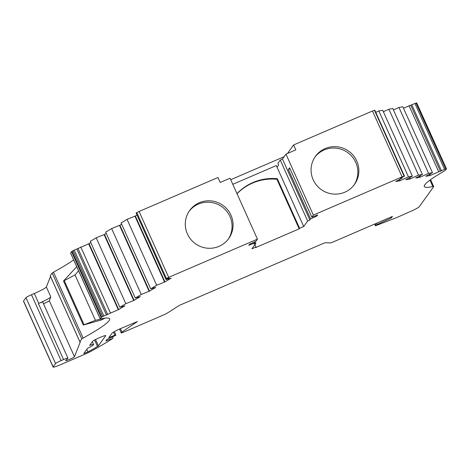 <?xml version="1.0" encoding="UTF-8"?>
<svg xmlns="http://www.w3.org/2000/svg" width="470" height="470" viewBox="0 0 470 470"><rect width="100%" height="100%" fill="white"/><g stroke="black" fill="none" stroke-linecap="round" stroke-linejoin="round"><path stroke-width="0.7" d="M429.95 180.145L432.829 186.555A90.716 8.695 -24.2 0 1 424.328 186.525A90.716 8.695 -24.2 0 1 424.856 184.728A90.716 8.695 -24.2 0 1 444.549 170.88A4.535 0.435 -24.2 0 0 445.537 170.187L446.5 168.818L416.69 102.912L446.5 168.818M228.179 239.265A24.041 23.606 35.7 0 0 226.334 210.801A24.041 23.606 35.7 0 0 198.369 204.103A24.041 23.606 35.7 0 0 189.175 211.206M199.368 202.717A24.041 23.606 35.7 0 0 189.663 210.501A24.041 23.606 35.7 0 0 190.744 239.336A24.041 23.606 35.7 0 0 218.985 246.368A24.041 23.606 35.7 0 0 228.69 238.578A24.041 23.606 35.7 0 0 227.615 209.749A24.041 23.606 35.7 0 0 199.368 202.717M353.969 185.115A24.041 23.606 35.7 0 0 352.124 156.651A24.041 23.606 35.7 0 0 324.159 149.954A24.041 23.606 35.7 0 0 314.965 157.056M325.158 148.567A24.041 23.606 35.7 0 0 315.452 156.351A24.041 23.606 35.7 0 0 316.527 185.186A24.041 23.606 35.7 0 0 344.774 192.218A24.041 23.606 35.7 0 0 354.48 184.428A24.041 23.606 35.7 0 0 353.405 155.599A24.041 23.606 35.7 0 0 325.158 148.567M390.887 217.128L391.281 217.998L392.403 216.429L333.659 241.745A4.477 0.429 -24.2 0 1 330.175 242.937L325.428 242.696L323.307 243.419L179.499 305.324L167.484 312.967A4.477 0.429 -24.2 0 1 163.343 315.065L122.717 332.554L121.26 333.019L119.509 329.065L121.26 333.019M50.807 296.875A11.791 1.128 -24.2 0 1 50.742 296.981A11.791 1.128 -24.2 0 1 38.757 303.391L38.393 303.544L63.562 359.55A5.44 0.523 -24.2 0 1 67.927 358.158A5.44 0.523 -24.2 0 1 67.897 358.263L65.788 360.414A4.829 0.464 -24.2 0 0 65.677 360.531A4.829 0.464 -24.2 0 0 65.653 360.625A4.829 0.464 -24.2 0 0 69.889 359.227A4.829 0.464 -24.2 0 0 74.436 356.759A4.829 0.464 -24.2 0 0 74.466 356.712L49.291 300.706L50.807 296.875L46.366 286.988A11.791 1.128 -24.2 0 1 46.301 287.1A11.791 1.128 -24.2 0 1 34.316 293.503L31.484 294.725A5.44 0.523 155.8 0 0 25.95 297.68L55.566 363.569A5.44 0.523 -24.2 0 1 61.1 360.613L31.484 294.725M43.475 303.743A4.829 0.464 155.8 0 0 49.268 300.753A4.829 0.464 155.8 0 0 49.291 300.706M164.947 281.9L156.669 285.255L150.7 288.821L121.09 222.927L127.059 219.361L135.337 216.012L164.947 281.9L171.162 278.187L166.127 279.603L169.03 277.829L165.722 278.927L136.13 213.045M403.489 108.212L414.934 103.465L444.549 169.353L429.909 175.569L425.855 176.274L432.459 172.678L428.57 173.354L419.851 177.319L415.797 178.03L422.401 174.429L418.512 175.11L409.793 179.076L405.739 179.781L412.349 176.185L408.454 176.867L399.735 180.833L395.681 181.537L402.291 177.942L400.44 178.23L404.488 176.115L374.813 110.221L404.488 176.115M72.051 251.274L73.073 250.663L102.689 316.551L101.661 317.168L72.051 251.274L71.569 251.626L101.179 317.514L100.233 318.836A4.535 0.435 -24.2 0 0 100.204 318.924A4.535 0.435 -24.2 0 0 100.656 318.919A90.716 8.695 -24.2 0 1 109.68 318.842A90.716 8.695 -24.2 0 1 83.102 338.065L53.492 272.171A90.716 8.695 155.8 0 0 73.678 259.892M81.804 338.935L79.835 341.666L50.225 275.772L52.188 273.046L81.804 338.935A4.535 0.435 -24.2 0 1 83.102 338.065M80.311 341.719L80.346 341.802A4.535 0.435 -24.2 0 0 80.346 341.749A4.535 0.435 -24.2 0 0 80.017 341.731L79.835 341.666M80.346 341.802L74.466 356.712M63.562 359.55L61.1 360.613M55.566 363.569L53.163 366.906L23.553 301.017L25.95 297.68M113.47 332.149L114.85 335.222L115.884 334.928L115.514 335.463L106.996 339.416L105.891 340.944L112.853 338.377A113.599 10.886 155.8 0 1 91.286 351.125A9.071 0.87 -24.2 0 1 84.723 354.28L60.389 364.755A9.071 0.87 -24.2 0 1 53.11 367.088A9.071 0.87 -24.2 0 1 53.163 366.906M114.85 335.222L108.87 337.601L112.013 333.224A9.071 0.87 -24.2 0 1 121.237 328.295L137.393 321.58L121.971 332.008L121.272 332.983M391.281 217.998L377.152 224.507L376.593 223.262M375.272 223.832L375.894 225.224L377.152 224.507M375.894 225.224L375.495 225.782L374.725 224.067M432.829 186.555A9.071 0.87 -24.2 0 1 433.681 186.561A9.071 0.87 -24.2 0 1 433.628 186.743L419.234 206.753A9.071 0.87 -24.2 0 1 411.885 210.848L397.514 217.234A9.071 0.87 -24.2 0 1 395.123 218.215L375.495 225.782M446.306 168.806L445.636 168.918L416.021 103.03L414.934 103.465M444.549 169.353L445.636 168.918M404.423 176.109L404.082 176.168L374.473 110.28L372.487 110.99L402.097 176.879L404.082 176.168M402.097 176.879L313.349 215.084L311.827 217.205L317.72 214.931L317.021 215.906L310.576 218.938L309.853 219.948L307.65 221.035L303.702 226.522L299.59 228.297L299.19 228.849L255.615 247.608L256.015 247.05L251.908 248.824L255.856 243.331L253.947 244.012L254.675 243.002L248.777 245.281L249.482 244.306L255.921 241.275L257.442 239.148L168.695 277.353L139.085 211.465L217.968 177.507L220.189 182.448L230.053 178.201L257.442 239.148M136.276 212.904L136.799 212.593L166.409 278.481L168.695 277.353M166.409 278.481L165.892 278.792M150.7 288.821L155.74 287.405L149.525 291.118L141.247 294.467L135.278 298.033L140.313 296.617L134.097 300.336L125.819 303.685L119.85 307.251L124.891 305.835L118.669 309.548L103.846 316.016L74.237 250.128L73.073 250.663M102.689 316.551L103.846 316.016M101.179 317.514L101.661 317.168M89.653 345.374L92.484 341.443A7.256 0.693 -24.2 0 1 99.323 337.736A7.256 0.693 -24.2 0 1 105.68 335.639A7.256 0.693 -24.2 0 1 105.638 335.78L98.389 345.855A4.535 0.435 -24.2 0 1 97.519 346.478A106.338 10.193 -24.2 0 1 87.955 351.924L83.772 353.581L87.52 348.34A11.339 1.087 155.8 0 0 93.583 344.516A11.339 1.087 155.8 0 0 89.653 345.374M76.728 266.69L63.515 281.013L83.308 325.046L101.649 319.87L104.904 318.161M255.856 243.331L255.104 241.656M299.19 228.849L276.912 179.27A49.896 48.998 35.7 0 0 237.039 193.746M307.65 221.035L280.261 160.082L277.911 163.354L278.651 164.999L277.053 167.226L303.702 226.522M313.349 215.084L285.96 154.137L295.824 149.889L293.603 144.948L372.487 110.99M121.971 332.008L120.455 328.636M46.366 286.988L50.507 276.489M78.59 270.826L75.018 274.926L63.515 281.013M83.308 325.046L95.428 320.34L104.14 318.266M84.071 324.717L64.278 280.684M71.569 251.626L70.623 252.948A4.535 0.435 155.8 0 0 70.594 253.036L100.204 318.924M139.085 211.465L136.799 212.593M284.115 156.704L230.723 179.687M293.603 144.948L287.458 153.49M374.473 110.28L374.813 110.221M375.83 112.336L378.844 110.973L382.733 110.297L412.349 176.185M383.373 111.719L388.902 109.222L392.791 108.541L422.401 174.429M393.431 109.968L398.96 107.465L402.849 106.79L432.459 172.678M416.021 103.03L416.69 102.912M23.553 301.017A9.071 0.87 155.8 0 0 23.5 301.194L53.11 367.088M53.492 272.171A4.535 0.435 155.8 0 0 52.188 273.046M74.237 250.128L89.059 243.66L118.669 309.548M90.804 242.614L89.059 243.66M119.85 307.251L90.24 241.357L96.209 237.797L104.487 234.442L134.097 300.336M106.232 233.402L104.487 234.442M135.278 298.033L105.668 232.145L111.631 228.579L119.909 225.23L149.525 291.118M121.654 224.184L119.909 225.23M136.999 215.019L135.337 216.012M254.675 243.002L254.246 242.062M254.928 244.623L256.015 247.05M299.59 228.297L277.312 178.718A49.896 48.998 35.7 0 0 236.998 193.652M232.797 184.311L276.313 165.575L277.053 167.226M277.312 178.718L276.912 179.27M280.261 160.082L282.458 159.001L309.853 219.948M282.458 159.001L285.96 154.137M311.827 217.205L289.614 167.79L288.368 169.517L310.576 218.938M113.053 338.095L112.565 337.019M67.927 358.158L42.758 302.145A5.44 0.523 155.8 0 0 38.393 303.544M95.428 320.34L75.018 274.926M288.368 169.517L290.043 168.736M316.751 215.307L317.021 215.906M166.127 279.603L165.822 278.927M402.038 177.39L402.291 177.942M80.781 247.008L110.397 312.903M438.628 171.603L409.018 105.709M88.66 243.801L118.275 309.689M430.367 175.339L429.821 174.123M399.735 180.833L399.2 179.634M429.909 175.569L429.374 174.37M164.547 282.047L134.937 216.153M399.647 179.387L400.193 180.603M156.669 285.255L127.059 219.361M378.844 110.973L408.454 176.867M96.209 237.797L125.819 303.685M428.57 173.354L398.96 107.465M104.087 234.583L133.697 300.477M420.309 177.096L419.763 175.88M409.793 179.076L409.258 177.877M419.851 177.319L419.316 176.127M149.125 291.259L119.509 225.371M409.705 177.631L410.251 178.847M141.247 294.467L111.631 228.579M388.902 109.222L418.512 175.11M95.545 339.528L98.389 345.855M100.233 318.836L70.623 252.948M38.757 303.391L34.316 293.503M86.797 349.351L87.955 351.924M97.519 346.478L94.617 340.022M76.88 249.182L106.496 315.07M441.5 170.857L411.89 104.969M78.044 248.648L107.654 314.536M440.413 171.292L410.804 105.398M165.722 278.927L136.112 213.039M93.583 344.516L92.314 341.684M433.681 186.561L430.591 179.681M375.483 225.817L374.702 224.078M79.824 341.719L50.208 275.831M115.884 334.928L114.392 331.609"/></g></svg>
